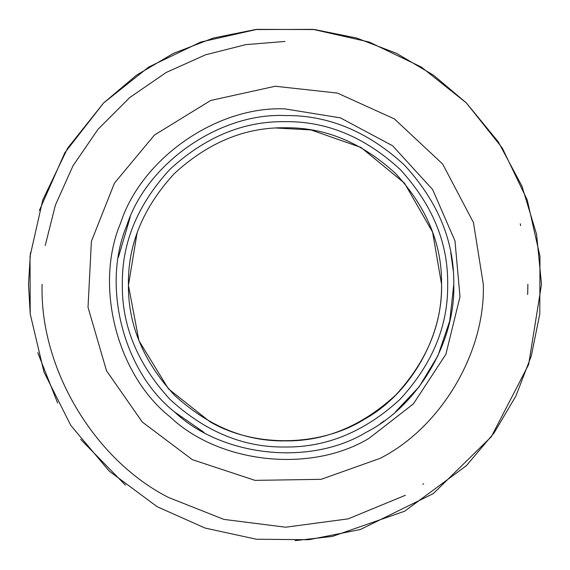 <?xml version="1.0" encoding="UTF-8"?>
<svg xmlns="http://www.w3.org/2000/svg" width="570" height="570" viewBox="0 0 570 570"><rect width="100%" height="100%" fill="white"/><g stroke="black" fill="none" stroke-linecap="round" stroke-linejoin="round"><path stroke-width="0.85" d="M204.081 432.445L174.491 411.903M450.763 252.581L453.214 270.515M453.777 284.33C454.361 241.253 437.881 201.474 404.344 164.987C367.857 131.449 328.078 114.969 285 115.553C219.685 112.632 146.946 163.141 126.861 225.357C101.303 285.534 123.213 371.341 174.491 411.903C221.944 456.869 310.002 466.317 365.919 432.445C417.703 406.225 455.594 342.349 453.777 284.33L449.78 320.846L437.924 355.751L419.221 386.659L395.267 412.11M384.087 420.959L381.344 422.911M380.774 423.303L380.325 423.61M118.396 257.298L130.224 217.028M285 108.891C217.113 105.856 141.495 158.36 120.619 223.034C94.057 285.584 116.829 374.775 170.131 416.934C219.457 463.681 310.985 473.506 369.111 438.294L413.385 403.902L445.875 354.326L459.997 296.77L454.988 240.925L432.616 189.518L392.623 145.778L340.347 117.848L285 108.891C217.113 105.856 141.495 158.36 120.619 223.034C94.057 285.584 116.829 374.775 170.131 416.934C219.457 463.681 310.985 473.506 369.111 438.294M276.158 128.015L310.971 129.931L360.96 147.423L404.536 183.219L432.609 232.14L441.565 284.33C442.099 244.373 426.816 207.473 395.708 173.622C361.865 142.514 324.957 127.231 285 127.766C245.043 127.231 208.136 142.514 174.292 173.622C143.184 207.473 127.901 244.373 128.435 284.33C127.901 324.287 143.184 361.195 174.292 395.039C208.136 426.146 245.043 441.429 285 440.895C324.957 441.429 361.865 426.146 395.708 395.039C426.816 361.195 442.099 324.287 441.565 284.33C443.047 336.471 410.471 393.656 364.878 418.986C320.789 446.859 254.989 448.02 209.938 421.729L168.428 388.847L138.959 340.76L128.435 285.356L137.049 233.102M380.076 458.366C440.931 427.55 485.448 352.502 483.317 284.33L473.442 222.528L442.691 164.067L394.44 118.945L337.454 93.081L275.246 86.255L210.729 100.448L154.456 135.04L114.435 183.155L91.4 241.345L88.022 307.315L106.497 370.735L142.308 422.057L192.332 459.662L255.061 480.375L321.11 479.334L380.076 458.366M405.377 495.287L348.192 518.857L285.641 527.214L223.868 519.398L168.556 497.482C94.029 459.741 39.501 367.828 42.116 284.33M520.211 223.754L520.688 225.635M527.884 284.323L527.67 294.526M423.645 483.759L422.826 484.329M45.251 245.435L55.368 205.186L73.024 165.756L98.076 129.24L129.625 97.641L166.112 72.525L205.521 54.813L245.77 44.631L285 41.446M122.329 284.33C121.773 325.848 137.655 364.187 169.974 399.356C205.143 431.675 243.483 447.557 285 447.001C326.517 447.557 364.857 431.675 400.026 399.356C432.345 364.187 448.227 325.848 447.671 284.33C448.227 242.813 432.345 204.473 400.026 169.304C364.857 136.985 326.517 121.104 285 121.659C243.483 121.104 205.143 136.985 169.974 169.304C137.655 204.473 121.773 242.813 122.329 284.33M541.5 284.33L536.577 234.313L521.985 186.198L498.28 141.845L466.374 102.956L421.251 67.011L369.253 42.059L313.016 29.362L255.381 29.547L213.358 38.04L173.316 53.423L136.394 75.261L103.626 102.956L67.68 148.079L42.729 200.077L30.032 256.315L30.217 313.949L43.961 372.032L70.766 425.384L109.191 471.098L157.142 506.694L205.107 528.069L256.4 539.234L308.869 539.719L360.361 529.509L433.286 493.62L491.326 436.727L528.632 364.536L541.5 284.33M30.238 314.17L28.5 284.33L30.459 252.667M39.366 210.472L64.83 152.739L103.626 102.956L148.749 67.011L200.747 42.059L256.985 29.362L314.619 29.547L356.642 38.04L396.684 53.423L433.606 75.261L466.374 102.956L502.32 148.079L527.271 200.077L539.968 256.315L539.783 313.949L531.29 355.972L515.907 396.015L494.069 432.936L466.374 465.704L404.7 511.19L332.374 536.42L295.004 540.638M125.414 485.141L80.619 439.313M57.62 403.033L37.77 352.666"/></g></svg>
